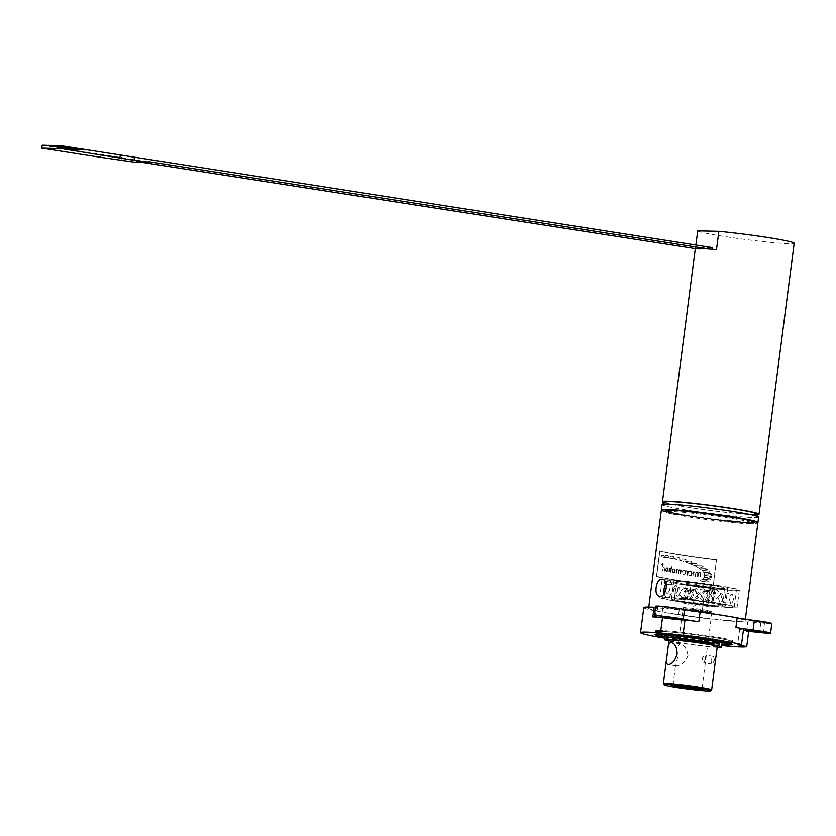 <?xml version="1.0" encoding="UTF-8"?>
<svg xmlns="http://www.w3.org/2000/svg" width="836" height="836" viewBox="0 0 836 836"><rect width="100%" height="100%" fill="white"/><g stroke="black" fill="none" stroke-linecap="round" stroke-linejoin="round"><path stroke-width="0.63" stroke-dasharray="4.18 3.13" d="M664.453 502.655A48.687 2.55 -172.6 0 0 710.401 510.441A48.687 2.55 -172.6 0 0 756.82 514.652M665.435 501.903A45.761 2.393 -172.6 0 0 710.422 510.284A45.761 2.393 -172.6 0 0 756.068 513.67M148.839 161.703L135.965 161.411L135.84 162.383M58.708 145.527L88.982 150.24L60.725 145.663M58.698 145.621L88.982 150.24M88.971 150.344L90.267 150.271M90.257 150.365L59.983 145.652M56.566 145.474L86.839 150.198L58.572 145.621M56.555 145.569L86.839 150.198M86.829 150.292L88.125 150.229M88.114 150.323L57.841 145.6M54.424 145.433L84.697 150.146L56.43 145.569M54.403 145.527L84.697 150.146M84.676 150.24L85.983 150.177M85.972 150.271L55.698 145.558M52.271 145.38L82.545 150.104L54.288 145.527M52.26 145.474L82.545 150.104M82.534 150.198L83.83 150.125M83.819 150.229L53.546 145.506M50.129 145.328L80.402 150.052L52.135 145.474M50.118 145.433L80.402 150.052M80.392 150.146L81.688 150.083M81.677 150.177L51.404 145.454M47.986 145.286L78.26 150.01L49.993 145.422M47.965 145.38L78.26 150.01M78.239 150.104L79.545 150.031M79.535 150.135L49.261 145.412M45.834 145.234L76.107 149.957L47.851 145.38M45.823 145.339L76.107 149.957M76.097 150.052L77.393 149.989M77.382 150.083L47.109 145.359M43.691 145.192L73.965 149.905L45.698 145.328M43.681 145.286L73.965 149.905M73.955 150.01L75.25 149.937M75.24 150.031L44.966 145.318M712.387 249.285L708.729 248.992M42.176 145.255L699.732 247.351L712.606 247.634M695.855 248.71L699.481 249.274L699.732 247.351M135.965 161.411L143.196 162.539M121.513 157.189L121.136 160.084M100.989 154.42L100.613 157.314M699.481 249.274L695.374 248.877M716.494 249.65L712.356 249.567M695.406 248.637L695.876 245.032M697.715 230.861A48.687 2.55 -172.6 0 0 747.091 239.681A48.687 2.55 -172.6 0 0 794.2 243.234M748.837 523.691A44.298 2.32 -172.6 0 0 753.34 523.378A44.298 2.32 -172.6 0 0 753.414 523.263A44.298 2.32 -172.6 0 0 729.002 517.986A44.298 2.32 -172.6 0 0 665.55 511.851A44.298 2.32 -172.6 0 0 665.592 511.977A44.298 2.32 -172.6 0 0 700.432 518.675A44.298 2.32 -172.6 0 0 748.837 523.691M661.579 510.106A48.687 2.55 -172.6 0 0 709.336 518.634A48.687 2.55 -172.6 0 0 757.698 522.594M758.639 517.076A48.687 2.55 7.4 0 1 710.025 513.335A48.687 2.55 7.4 0 1 662.081 504.536M701.843 610.311L692.689 609.016L701.843 610.311M702.585 611.409L691.612 609.841L702.585 611.409M703.4 610.74A13.627 0.711 7.4 0 1 710.893 612.391A13.627 0.711 7.4 0 1 697.308 611.315A13.627 0.711 7.4 0 1 683.89 608.89A13.627 0.711 7.4 0 1 703.4 610.74M703.097 600.676L697.255 595.127L694.329 599.318C695.855 599.213 698.259 597.845 701.55 595.222L703.661 600.133L703.097 600.676M703.954 609.778A14.609 0.763 7.4 0 1 712 611.524A14.609 0.763 7.4 0 1 711.979 611.555A14.609 0.763 7.4 0 1 697.423 610.395A14.609 0.763 7.4 0 1 683.054 607.803A14.609 0.763 7.4 0 1 683.033 607.762A14.609 0.763 7.4 0 1 684.548 607.615A14.609 0.763 7.4 0 1 703.954 609.778M704.581 604.961A14.609 0.763 -172.6 0 0 683.691 602.902A14.609 0.763 -172.6 0 0 683.66 602.934A14.609 0.763 -172.6 0 0 698.05 605.577A14.609 0.763 -172.6 0 0 712.627 606.696A14.609 0.763 -172.6 0 0 712.617 606.654A14.609 0.763 -172.6 0 0 704.581 604.961M704.278 603.989A13.627 0.711 -172.6 0 0 684.778 602.066A13.627 0.711 -172.6 0 0 698.185 604.564A13.627 0.711 -172.6 0 0 711.781 605.567A13.627 0.711 -172.6 0 0 704.278 603.989M702.564 603.947L707.925 605.107L698.206 604.355L688.613 602.599L702.564 603.947M706.535 586.632A13.627 0.711 7.4 0 1 714.017 588.293A13.627 0.711 7.4 0 1 700.432 587.206A13.627 0.711 7.4 0 1 687.025 584.782A13.627 0.711 7.4 0 1 706.535 586.632M707.089 585.681A14.609 0.763 7.4 0 1 715.135 587.415A14.609 0.763 7.4 0 1 715.114 587.447A14.609 0.763 7.4 0 1 700.558 586.287A14.609 0.763 7.4 0 1 686.178 583.695A14.609 0.763 7.4 0 1 686.168 583.653A14.609 0.763 7.4 0 1 707.089 585.681M704.821 586.59L710.182 587.75L700.463 587.008L690.87 585.242L704.821 586.59M704.748 596.298C704.852 599.151 705.699 600.833 707.298 601.335L708.75 598.743L709.356 594.114L708.792 591.71C707.089 591.783 705.741 593.309 704.748 596.298M697.255 595.127C700.38 592.62 702.752 591.251 704.351 591.031L704.79 591.47L701.55 595.222L695.834 589.693L695.134 590.216L697.255 595.127M689.763 593.957L691.508 589.014C695.73 589.38 693.671 599.516 690.003 598.639L689.763 593.957M704.476 590.07L695.322 588.763L704.476 590.07M709.795 595.984C710.046 593.017 708.938 591.188 706.462 590.498L705.939 590.456C699.993 593.205 699.753 596.434 705.208 600.143L705.72 600.185C707.998 600.029 709.367 598.628 709.795 595.984M709.482 597.04C710.318 594.02 711.52 592.473 713.118 592.39C714.54 595.901 714.038 599.109 711.624 602.004L709.482 597.04M697.652 595.713C697.025 598.346 695.427 599.736 692.856 599.903C687.683 596.549 687.756 593.309 693.075 590.164C696.043 590.603 697.569 592.452 697.652 595.713M689.313 593.32L687.182 588.345C684.757 591.24 684.256 594.448 685.677 597.959C687.276 597.876 688.488 596.329 689.313 593.32M722.011 644.107A33.346 1.745 7.4 0 1 665.038 636.708M665.153 635.83A28.727 1.505 -172.6 0 0 693.441 641.024A28.727 1.505 -172.6 0 0 722.126 643.229M706.347 640A25.801 1.348 7.4 0 1 719.221 642.853A25.801 1.348 7.4 0 1 693.462 640.867A25.801 1.348 7.4 0 1 668.048 636.206A25.801 1.348 7.4 0 1 703.63 639.571L704.926 639.603M704.393 643.459L704.842 639.958A22.394 1.17 7.4 0 1 715.846 642.414A22.394 1.17 7.4 0 1 693.483 640.689A22.394 1.17 7.4 0 1 671.433 636.645A22.394 1.17 7.4 0 1 673.743 636.426A22.394 1.17 7.4 0 1 702.125 639.54L703.63 639.571A25.801 1.348 7.4 0 1 704.905 639.77M703.818 638.129A25.801 1.348 -172.6 0 0 668.236 634.764A25.801 1.348 -172.6 0 0 687.903 638.641A25.801 1.348 -172.6 0 0 716.745 641.661A25.801 1.348 -172.6 0 0 719.409 641.411A25.801 1.348 -172.6 0 0 703.818 638.129M723.453 642.706A33.346 1.745 7.4 0 1 686.168 638.808A33.346 1.745 7.4 0 1 660.753 633.792A33.346 1.745 7.4 0 1 694.047 636.353A33.346 1.745 7.4 0 1 726.892 642.382A33.346 1.745 7.4 0 1 723.453 642.706M726.777 643.323A37.975 1.985 7.4 0 1 693.567 640.052A37.975 1.985 7.4 0 1 660.639 634.733M658.214 634.127A37.975 1.985 7.4 0 1 656.166 633.197A37.975 1.985 7.4 0 1 694.079 636.112A37.975 1.985 7.4 0 1 731.479 642.978A37.975 1.985 7.4 0 1 729.264 643.354M727.748 641.902A37.975 1.985 7.4 0 1 685.29 637.46A37.975 1.985 7.4 0 1 656.354 631.744A37.975 1.985 7.4 0 1 694.267 634.67A37.975 1.985 7.4 0 1 731.667 641.525A37.975 1.985 7.4 0 1 727.748 641.902M659.52 630.469A38.947 2.038 -172.6 0 0 655.497 630.846A38.947 2.038 -172.6 0 0 685.175 636.708A38.947 2.038 -172.6 0 0 728.71 641.264A38.947 2.038 -172.6 0 0 732.733 640.878A38.947 2.038 -172.6 0 0 703.055 635.026A38.947 2.038 -172.6 0 0 659.52 630.469M664.975 637.199A38.947 2.038 -172.6 0 0 721.949 644.598M715.449 641.452A24.338 1.275 -172.6 0 0 717.967 641.222A24.338 1.275 -172.6 0 0 699.418 637.554A24.338 1.275 -172.6 0 0 672.207 634.712A24.338 1.275 -172.6 0 0 669.688 634.952A24.338 1.275 -172.6 0 0 688.237 638.61A24.338 1.275 -172.6 0 0 715.449 641.452M717.278 646.521A24.338 1.275 7.4 0 1 692.971 644.65A24.338 1.275 7.4 0 1 668.999 640.251M717.173 647.315A28.727 1.505 7.4 0 1 668.894 641.045M705.197 643.835L704.361 643.699M702.125 639.54L701.634 643.396L702.491 643.417M673.795 636.039A22.394 1.17 7.4 0 1 698.833 638.662A22.394 1.17 7.4 0 1 715.898 642.027A22.394 1.17 7.4 0 1 693.535 640.303A22.394 1.17 7.4 0 1 671.486 636.259A22.394 1.17 7.4 0 1 673.795 636.039M701.634 643.396A22.394 1.17 7.4 0 1 704.34 643.814M664.087 593.738L665.759 597.082L669.145 597.27L674.474 588.251L669.897 580.33L665.895 582.828M665.759 597.082A38.947 2.038 7.4 0 1 669.145 597.27A38.947 2.038 -172.6 0 1 715.626 602.787A38.947 2.038 -172.6 0 1 737.08 607.427A38.947 2.038 -172.6 0 1 698.196 604.428A38.947 2.038 -172.6 0 1 659.834 597.395A38.947 2.038 -172.6 0 1 665.759 597.082M666.511 585.639L668.33 583.925C670.869 587.624 670.367 590.833 666.835 593.55L665.634 591.115M673.607 589.965L674.621 594.762C678.257 592.055 678.748 588.847 676.115 585.148C674.851 585.273 674.015 586.882 673.607 589.965M707.089 593.32C707.026 596.287 708.322 598.116 710.976 598.816L711.488 598.858C716.828 596.089 717.069 592.86 712.23 589.171L711.708 589.129C709.21 589.296 707.664 590.686 707.089 593.32M710.997 593.403C711.561 590.78 713.087 589.38 715.574 589.213L716.097 589.265C720.987 592.954 720.736 596.183 715.355 598.952L714.843 598.9C712.199 598.21 710.924 596.371 710.997 593.403M721.269 597.395C721.959 594.365 723.056 592.797 724.551 592.693C726.348 596.267 725.847 599.475 723.056 602.317L721.269 597.395M729.149 598.628L730.842 603.529C732.137 603.404 733.005 601.795 733.444 598.722L732.336 593.905C730.873 594.009 729.807 595.587 729.149 598.628M688.174 594.051C688.185 590.791 686.732 588.952 683.817 588.513C678.268 591.648 678.195 594.898 683.597 598.242C686.084 598.074 687.61 596.685 688.174 594.051M692.093 594.145C691.508 596.768 689.972 598.168 687.464 598.325C682.103 594.981 682.176 591.731 687.683 588.596C690.609 589.035 692.083 590.885 692.093 594.145M714.341 602.756A36.021 1.881 7.4 0 1 734.186 607.051A36.021 1.881 7.4 0 1 698.217 604.282A36.021 1.881 7.4 0 1 662.739 597.771A36.021 1.881 7.4 0 1 714.341 602.756M716.598 585.409A36.021 1.881 7.4 0 1 736.443 589.693A36.021 1.881 7.4 0 1 700.474 586.924A36.021 1.881 7.4 0 1 664.986 580.414A36.021 1.881 7.4 0 1 716.598 585.409M717.884 585.43A38.947 2.038 7.4 0 1 739.337 590.07A38.947 2.038 7.4 0 1 700.453 587.071A38.947 2.038 7.4 0 1 662.091 580.038A38.947 2.038 7.4 0 1 717.884 585.43M712.732 585.315A27.264 1.432 7.4 0 1 727.748 588.565A27.264 1.432 7.4 0 1 700.526 586.464A27.264 1.432 7.4 0 1 673.68 581.542A27.264 1.432 7.4 0 1 712.732 585.315M711.446 585.294A24.338 1.275 -172.6 0 0 676.575 581.919A24.338 1.275 -172.6 0 0 700.547 586.318A24.338 1.275 -172.6 0 0 724.854 588.189A24.338 1.275 -172.6 0 0 711.446 585.294M710.475 602.672A27.264 1.432 7.4 0 1 725.491 605.922A27.264 1.432 7.4 0 1 698.279 603.822A27.264 1.432 7.4 0 1 671.423 598.9A27.264 1.432 7.4 0 1 710.475 602.672M709.189 602.652A24.338 1.275 7.4 0 1 722.597 605.546A24.338 1.275 7.4 0 1 698.3 603.676A24.338 1.275 7.4 0 1 674.318 599.276A24.338 1.275 7.4 0 1 709.189 602.652M710.757 590.592C713.275 591.292 714.435 593.121 714.237 596.089C713.766 598.722 712.356 600.123 710.004 600.279L709.503 600.238C704.205 596.538 704.455 593.309 710.234 590.55L710.757 590.592M718.438 598.43L720.277 603.362C723.015 600.509 723.516 597.301 721.771 593.738C720.266 593.832 719.148 595.399 718.438 598.43M693.211 595.619C693.19 592.358 691.717 590.509 688.78 590.07C683.305 593.215 683.231 596.455 688.561 599.799C691.079 599.642 692.626 598.242 693.211 595.619M680.358 591.919C679.647 594.95 678.539 596.517 677.024 596.611C675.279 593.048 675.781 589.84 678.529 586.997L680.358 591.919M675.666 685.687A14.609 0.763 7.4 0 1 673.022 684.893A14.609 0.763 7.4 0 1 673.043 684.862A14.609 0.763 7.4 0 1 674.527 684.757A14.609 0.763 7.4 0 1 690.484 686.408A14.609 0.763 7.4 0 1 701.968 688.613A14.609 0.763 7.4 0 1 701.989 688.655A14.609 0.763 7.4 0 1 699.22 688.749M687.986 655.696C686.983 649.049 684.37 645.078 680.149 643.804L678.08 645.914C678.581 652.54 677.797 658.611 675.718 664.097L676.972 665.947C681.413 665.508 685.092 662.091 687.986 655.696M705.605 658.872L703.755 662.76C701.477 659.771 701.885 657.2 704.957 655.058L705.605 658.872M663.387 683.712A24.338 1.275 -172.6 0 0 687.338 688.038A24.338 1.275 -172.6 0 0 711.603 689.972M714.446 660.252L713.61 656.406C710.736 658.58 710.339 661.151 712.408 664.108L714.446 660.252M672.06 635.778A24.338 1.275 7.4 0 1 699.283 638.62A24.338 1.275 7.4 0 1 717.831 642.278A24.338 1.275 7.4 0 1 693.525 640.407A24.338 1.275 7.4 0 1 669.552 636.008A24.338 1.275 7.4 0 1 672.06 635.778M666.773 571.343L665.958 569.974L666.417 568.438L667.671 568.407L668.006 569.922L666.7 571.343L667.933 569.912L667.118 568.104L665.916 569.535L666.7 571.343M667.013 571.845L665.581 570.549L666.135 568.031L667.379 567.644L668.277 568.877L668.121 570.779L667.013 571.845L668.288 570.256M668.351 570.267L667.933 568.01L666.208 568.041L665.655 570.549L667.086 571.855M705.354 575.095L704.685 575.022L703.881 572.796L711.008 573.862L711.446 574.938L705.354 575.095L711.426 574.928L710.997 573.862L703.881 572.785L704.675 575.022L705.354 575.095M703.839 572.744L710.182 572.315L709.336 571.26L702.177 570.497L703.849 572.754L702.177 570.497L709.336 571.26L710.182 572.315L703.881 572.796M700.432 567.968L698.823 568.208L694.726 565.92L701.498 565.909L703.327 566.933L700.432 567.968L703.327 566.923L701.498 565.909L694.737 565.909L698.833 568.198L700.432 567.957M705.49 568.449L698.823 568.208L706.033 568.553L707.371 569.619L702.041 570.497L698.833 568.219L702.041 570.497L707.371 569.619L705.49 568.459M694.737 565.909L690.128 563.934L696.022 563.464L698.279 564.436L694.758 565.909L698.29 564.425L694.685 563.412M674.359 558.511L673.356 556.536L670.953 556.18L669.218 558.197L674.025 558.908L674.338 558.04L673.293 556.536L670.89 556.17L669.145 558.187L673.962 558.908L676.836 557.319L679.386 557.905L679.919 559.315L679.334 560.204L683.399 558.991L685.99 559.765L685.886 561.092L684.736 561.897L674.307 558.5M663.784 555.898L661.349 555.114L661.245 557.434L664.808 557.455L663.408 555.564M663.491 555.564L661.433 555.125L661.339 557.434L664.892 557.455L664.16 556.285M664.892 557.455L665.634 555.344L667.619 555.606L669.155 558.009L664.819 557.455L669.228 558.009L667.692 555.616L665.707 555.344L664.819 557.455M694.706 563.412L690.149 563.934L694.758 565.909M690.149 563.934L684.736 561.907L685.928 561.092L686.032 559.765L683.44 558.991L679.334 560.204L684.778 561.897L689.982 561.123L692.469 562.053L690.097 563.924L692.49 562.053L690.003 561.123L684.788 561.876L690.097 563.924M661.976 564.645L662.875 563.412L662.614 566.191L661.976 564.645M661.903 564.634L662.53 566.181L662.791 563.401L661.903 564.634M661.767 564.603L662.509 566.442L662.812 563.15L661.767 564.603M661.851 564.613L662.582 566.442L662.896 563.161L661.851 564.613M695.96 573.423L696.649 572.723L697.673 573.203L697.496 576.485A48.687 2.55 -172.6 0 0 698.029 576.547L698.405 573.747L699.377 573.057L700.255 573.851L699.983 576.809A48.687 2.55 -172.6 0 0 700.505 576.882L701.017 572.942A48.687 2.55 7.4 0 1 700.495 572.869L700.411 573.496L699.565 572.618L698.06 573.193L697.13 572.294L695.855 572.493L695.04 576.15A48.781 2.55 -172.6 0 0 695.552 576.223L695.939 573.423L696.921 572.733L697.767 573.517L697.496 576.485A48.781 2.55 -172.6 0 0 698.018 576.558L698.405 573.747L699.377 573.057L700.244 573.851L699.983 576.809A48.781 2.55 -172.6 0 0 700.505 576.882L701.017 572.942A48.781 2.55 7.4 0 1 700.495 572.879L700.411 573.496L699.304 572.566L698.06 573.193L696.148 572.315L695.04 576.15A48.687 2.55 -172.6 0 0 695.573 576.213L695.939 573.423M690.264 571.814L691.487 572.461L691.633 574.196L690.829 575.053L688.895 574.531L688.791 575.126L690.599 575.649L691.874 574.855L692.271 573.193L691.529 571.761L689.324 571.458L689.251 572.054L689.669 571.354L691.508 571.772L692.239 573.809L691.058 575.523L688.968 575.252L688.874 574.531L690.421 575.158L691.612 574.196L691.466 572.461L690.233 571.814M686.513 571.343L687.579 572.284L687.338 575.053A48.687 2.55 -172.6 0 0 687.861 575.126L688.373 571.187A48.687 2.55 7.4 0 1 687.882 571.113L687.777 571.908L686.743 570.8L687.746 571.908L687.85 571.113A48.781 2.55 -172.6 0 0 688.352 571.187L687.84 575.126A48.781 2.55 7.4 0 1 687.338 575.053L687.558 572.284L686.565 570.789M686.669 570.789L686.366 571.364M693.598 571.939A48.781 2.55 -172.6 0 0 694.131 572.012L693.619 575.952A48.781 2.55 7.4 0 1 693.086 575.879L693.598 571.939L693.107 575.879A48.687 2.55 -172.6 0 0 693.64 575.952L694.152 572.012A48.687 2.55 7.4 0 1 693.619 571.939M713.181 585.043A48.687 2.55 7.4 0 1 656.688 576.223L659.938 551.154A48.687 2.55 -172.6 0 0 716.431 559.974A48.781 2.55 7.4 0 1 659.855 551.143L656.594 576.213A48.781 2.55 -172.6 0 0 713.202 585.054L716.462 559.984L713.202 585.054M713.39 585.304A48.781 2.55 7.4 0 1 656.479 576.422L659.792 550.903A48.781 2.55 -172.6 0 0 716.703 559.786L713.39 585.304L716.682 559.775A48.687 2.55 7.4 0 1 659.886 550.914L656.573 576.432A48.687 2.55 -172.6 0 0 713.369 585.294M669.396 568.146L668.884 572.085A48.781 2.55 -172.6 0 0 669.281 572.158L669.793 568.219A48.781 2.55 7.4 0 1 669.396 568.146L668.884 572.085M668.957 572.096A48.687 2.55 -172.6 0 0 669.343 572.158L669.855 568.229A48.687 2.55 7.4 0 1 669.458 568.156M670.963 568.428L671.172 566.808A48.781 2.55 -172.6 0 0 671.569 566.881L671.36 568.49A48.781 2.55 -172.6 0 0 671.893 568.584L671.83 569.055A48.781 2.55 7.4 0 1 671.298 568.961L670.848 572.43A48.781 2.55 7.4 0 1 670.451 572.367L670.9 568.898A48.781 2.55 7.4 0 1 670.336 568.793L670.399 568.323A48.781 2.55 -172.6 0 0 670.963 568.428L671.026 568.428A48.687 2.55 7.4 0 1 670.462 568.334L670.399 568.793A48.687 2.55 -172.6 0 0 670.963 568.898L670.514 572.367A48.687 2.55 -172.6 0 0 670.911 572.441L671.36 568.961A48.687 2.55 -172.6 0 0 671.893 569.055L671.956 568.595A48.687 2.55 7.4 0 1 671.423 568.501L671.632 566.881A48.687 2.55 7.4 0 1 671.235 566.818L671.026 568.428M664.265 571.218A48.781 2.55 -172.6 0 0 664.589 571.281L665.101 567.351A48.781 2.55 7.4 0 1 664.787 567.289L664.714 567.895L664.16 567.027L663.345 567.226L662.655 570.904A48.781 2.55 -172.6 0 0 662.969 570.967L664.014 567.487L664.338 571.228A48.687 2.55 -172.6 0 0 664.672 571.291L664.589 571.281M664.672 571.291L665.184 567.351A48.687 2.55 7.4 0 1 664.871 567.289L664.787 567.905L664.066 566.986L663.272 567.498L662.739 570.904A48.687 2.55 -172.6 0 0 663.042 570.967L664.087 567.498L664.338 571.228M680.629 570.424L680.797 570.048A48.781 2.55 -172.6 0 0 681.267 570.121L680.755 574.06A48.781 2.55 7.4 0 1 680.285 573.987L680.567 571.03L679.804 570.225L678.937 570.904L678.55 573.715A48.781 2.55 7.4 0 1 678.1 573.642L678.383 570.685L677.662 569.891L676.805 570.58L676.418 573.371A48.781 2.55 7.4 0 1 675.979 573.297L676.752 569.64L680.629 570.424L679.793 569.734L678.686 570.351L677.891 569.452L676.805 569.64L676.031 573.308A48.687 2.55 -172.6 0 0 676.47 573.371L676.857 570.58L677.714 569.891L678.435 570.685L678.142 573.642A48.687 2.55 -172.6 0 0 678.602 573.715L679.083 570.622L679.846 570.236L680.608 571.03L680.337 573.987A48.687 2.55 -172.6 0 0 680.797 574.06L681.309 570.121A48.687 2.55 7.4 0 1 680.849 570.048L680.671 570.424M702.7 578.993L708.332 581.125L707.099 581.919L699.899 580.748L702.7 578.993L699.899 580.748L707.089 581.919L708.311 581.114L707.726 580.801L708.332 581.125L702.7 578.982M704.821 577.227L704.184 577.112L704.675 575.053L711.551 576.547L711.352 577.561L704.988 577.268L711.332 577.551L711.54 576.537L704.675 575.043L704.173 577.112L710.537 578.92L709.848 579.808L702.668 578.972L704.184 577.112L704.842 577.248L702.668 578.972L709.837 579.797L710.527 578.909L704.842 577.248M679.386 560.204L679.971 559.315L679.428 557.905L676.888 557.319L674.924 558.093L674.035 558.897L679.355 560.225M689.355 561.155L690.003 561.123L689.355 561.155M685.259 571.03L683.911 570.403L682.542 571.019L681.967 572.535L682.5 574.05L683.858 574.698L685.238 574.06L685.792 572.263L685.071 570.842M685.112 570.842L683.691 570.413L682.584 571.019L682.009 572.535L682.542 574.05L683.9 574.698L685.269 574.06L685.426 571.239M674.725 569.912L674.83 571.552L673.837 572.545L672.729 571.928L672.635 570.298L673.607 569.306L674.725 569.912L673.555 569.295L672.572 570.288L672.677 571.928L673.785 572.535L674.777 571.542L674.673 569.912M673.168 572.994L674.453 572.764L675.331 571.187L675.028 569.609L673.941 568.793L672.687 569.212L672.019 570.633L672.29 572.2L673.388 573.047M673.44 573.047L674.704 572.608L675.383 571.187L674.213 568.846L672.207 570.089L672.97 572.9M662.676 564.551L662.415 565.679A48.687 2.55 -172.6 0 0 662.53 565.711L662.958 564.885A48.687 2.55 7.4 0 1 662.854 564.864L662.896 565.794A48.781 2.55 -172.6 0 0 662.99 565.815L663.23 563.966A48.781 2.55 7.4 0 1 662.948 563.913L662.331 565.679A48.781 2.55 -172.6 0 0 662.457 565.7L662.875 564.875A48.781 2.55 7.4 0 1 662.77 564.854L662.718 564.143M663.032 564.101L662.969 565.805A48.687 2.55 -172.6 0 0 663.073 565.826L663.314 563.976A48.687 2.55 7.4 0 1 663.032 563.913L662.687 563.966M662.77 563.976L662.488 564.551M740.142 621.2A48.687 2.55 -172.6 0 0 745.169 620.73A48.687 2.55 -172.6 0 0 745.127 620.594A48.687 2.55 -172.6 0 0 695.97 611.774A48.687 2.55 -172.6 0 0 648.621 608.19A48.687 2.55 -172.6 0 0 685.719 615.515A48.687 2.55 -172.6 0 0 740.142 621.2M661.328 510.326A48.687 2.55 -172.6 0 0 698.426 517.641A48.687 2.55 -172.6 0 0 752.849 523.336A48.687 2.55 -172.6 0 0 757.886 522.866M749.829 522.866A45.28 2.372 7.4 0 1 700.359 517.735A45.28 2.372 7.4 0 1 664.756 510.89A45.28 2.372 7.4 0 1 709.91 514.245A45.28 2.372 7.4 0 1 754.427 522.542A45.28 2.372 7.4 0 1 749.829 522.866M643.793 607.563A53.556 2.801 -172.6 0 0 689.104 616.247A53.556 2.801 -172.6 0 0 747.823 621.859A19.468 1.024 7.4 0 1 760.802 622.841A15.581 0.815 -172.6 0 0 771.816 623.489M748.669 631.525A19.468 1.024 -172.6 0 0 746.569 631.504A53.556 2.801 -172.6 0 0 748.732 631.044M664.85 638.182A53.556 2.801 -172.6 0 0 721.813 645.58M655.633 606.184A15.581 0.815 -172.6 0 0 656.615 606.602A19.468 1.024 7.4 0 1 657.848 607.124A19.468 1.024 7.4 0 1 655.487 607.312M743.382 630.145A15.581 0.815 7.4 0 1 739.672 629.121A15.581 0.815 7.4 0 1 743.528 629.08M749.025 620.343L756.319 621.911L764.574 622.548L749.025 620.343M663.732 607.04L667.818 608.159L679.292 609.256L663.732 607.04M729.128 517.024A44.298 2.32 7.4 0 1 753.539 522.301A44.298 2.32 7.4 0 1 709.304 518.895A44.298 2.32 7.4 0 1 665.675 510.89A44.298 2.32 7.4 0 1 729.128 517.024M667.901 509.897A44.789 2.341 -172.6 0 0 709.367 518.435A44.789 2.341 -172.6 0 0 751.637 520.776M660.106 631.347A38.163 1.996 7.4 0 1 725.533 639.603A38.163 1.996 7.4 0 1 696.398 638.955A38.163 1.996 7.4 0 1 660.106 631.347M760.802 622.841L759.548 632.486M746.569 631.504L747.823 621.859M655.361 616.247L656.615 606.602M753.414 523.263L753.654 522.082L747.781 522.26L720.559 519.814C697.841 517.212 672.05 513.053 666.794 511.162L665.613 510.65L665.55 511.851M694.005 598.879L692.689 609.016L691.612 609.841M702.344 610.249L703.18 611.335M703.661 600.133L702.344 610.27M710.893 612.391L711.979 611.555M683.89 608.89L683.054 607.803M684.778 602.066L683.691 602.902M711.781 605.567L712.617 606.654L715.135 587.415M714.017 588.293L715.114 587.447M687.025 584.782L686.178 583.695M702.971 600.656L707.298 601.335M704.466 591.042L708.792 591.71M690.003 598.639L694.329 599.318M691.508 589.014L695.834 589.693M704.79 591.47L704.978 590.017L700.526 586.496L695.343 588.743L695.134 590.216M707.925 605.107L708.75 598.743M709.356 594.114L710.182 587.75M688.613 602.599L689.439 596.235M690.045 591.606L690.87 585.242M683.66 602.934L686.168 583.653M668.236 634.764L668.048 636.206M719.409 641.411L719.221 642.853M655.016 634.514L655.497 630.846L656.03 631.838L663.815 633.939L693.629 638.6L717.319 641.243C732.942 642.497 731.824 641.651 731.97 641.703L732.733 640.878L732.263 644.546M656.354 631.744L656.166 633.197M731.667 641.525L731.479 642.978M666.835 593.55L674.621 594.762M668.33 583.925L676.115 585.148M715.574 589.213L711.708 589.129M715.355 598.952L711.488 598.869M723.056 602.317L730.842 603.529M724.551 592.693L732.336 593.905M683.597 598.242L687.464 598.325M683.817 588.513L687.683 588.596M734.186 607.051L736.443 589.693M662.739 597.771L664.986 580.414M725.491 605.922L727.748 588.565M671.423 598.9L673.68 581.542M722.597 605.546L724.854 588.189M674.318 599.276L676.575 581.919M673.043 684.862L671.956 685.698M701.968 688.613L702.815 689.7M701.989 688.655L712 611.524M673.022 684.893L675.718 664.097M678.08 645.914L683.033 607.762M680.149 643.804L671.496 642.456M676.7 665.926L668.048 664.578M713.61 656.406L704.957 655.058M712.408 664.108L703.755 662.76M688.561 599.809L692.856 599.903M688.78 590.07L693.075 590.164M711.624 602.004L720.277 603.362M713.118 592.39L721.771 593.738M705.699 600.185L710.004 600.279M705.939 590.456L710.234 590.55M687.182 588.345L678.529 586.997M685.677 597.959L677.024 596.611M717.831 642.278L717.967 641.222M669.552 636.008L669.688 634.952M662.091 580.038L659.834 597.395M739.337 590.07L737.08 607.427M648.767 607.03L648.621 608.19M745.367 619.194L745.169 620.73M669.897 580.33L662.122 579.014M666.982 597.604L659.207 596.298M753.34 523.378L754.427 522.542M665.592 511.977L664.756 510.89M656.594 616.769L657.848 607.124M739.672 629.121L737.665 644.546M748.168 620.417L746.914 630.062M764.574 622.548L763.331 632.194M662.875 607.124L661.621 616.759M679.292 609.256L678.038 618.891"/><path stroke-width="1.25" d="M756.82 514.652A48.687 2.55 -172.6 0 0 759.015 514.182A48.687 2.55 -172.6 0 0 721.917 506.867A48.687 2.55 -172.6 0 0 667.483 501.172A48.687 2.55 -172.6 0 0 662.457 501.642A48.687 2.55 -172.6 0 0 664.453 502.655M758.586 516.93L756.068 513.67A45.761 2.393 -172.6 0 0 730.904 508.361A45.761 2.393 -172.6 0 0 665.435 501.903L662.164 504.411A48.687 2.55 7.4 0 1 731.813 511.287A48.687 2.55 7.4 0 1 758.586 516.93A48.687 2.55 7.4 0 1 758.639 517.076L757.949 522.375A48.687 2.55 -172.6 0 0 731.124 516.585A48.687 2.55 -172.6 0 0 661.391 509.835A48.687 2.55 -172.6 0 0 661.579 510.106M148.714 162.665L135.84 162.383L100.613 157.314L41.8 148.15L61.112 148.578L148.714 162.665L148.839 161.703L708.729 248.992A48.687 2.55 -172.6 0 0 700.296 248.543A48.687 2.55 -172.6 0 0 695.855 248.71A48.687 2.55 -172.6 0 0 695.27 249.013L662.457 501.642M58.572 145.621L60.725 145.663M712.387 249.285L712.606 247.634L59.993 145.548M56.43 145.569L57.851 145.506M54.288 145.527L55.709 145.454M52.135 145.474L53.556 145.412M49.993 145.422L51.414 145.359M47.851 145.38L49.272 145.318M45.698 145.328L47.119 145.265M41.8 148.15L42.176 145.255L44.977 145.213M134.387 157.481L134.011 160.376M143.196 162.539L695.855 248.71M120.3 154.848L119.924 157.743M61.488 145.683L61.112 148.578M695.876 245.032L697.715 230.861L718.876 231.332L716.494 249.65A48.687 2.55 -172.6 0 0 708.729 248.992M759.015 514.182L794.2 243.234A48.687 2.55 -172.6 0 0 768.702 237.654A48.687 2.55 -172.6 0 0 718.876 231.332M661.391 509.835L662.081 504.536A48.687 2.55 7.4 0 1 662.164 504.411M665.038 636.708A33.346 1.745 7.4 0 1 660.565 635.235A33.346 1.745 7.4 0 1 693.859 637.795A33.346 1.745 7.4 0 1 726.714 643.824A33.346 1.745 7.4 0 1 723.265 644.148A33.346 1.745 7.4 0 1 722.011 644.107M667.682 650.398C668.037 645.392 669.208 642.738 671.203 642.424L671.496 642.456C675.08 643.595 676.951 647.451 677.118 654.003C675.112 660.597 672.175 664.129 668.319 664.599L668.048 664.578C666.365 664.056 665.958 661.569 666.814 657.106L668.999 640.251A24.338 1.275 7.4 0 1 671.517 640.021A24.338 1.275 7.4 0 1 702.491 643.417A24.338 1.275 7.4 0 1 705.197 643.835L707.141 643.877A28.727 1.505 7.4 0 1 721.625 647.085L722.126 643.229A28.727 1.505 -172.6 0 0 707.643 640.021L704.873 639.958M704.424 643.459L704.926 639.603A28.727 1.505 -172.6 0 0 665.153 635.83L664.651 639.686A28.727 1.505 7.4 0 1 704.424 643.459L702.491 643.417M704.905 639.77A25.801 1.348 7.4 0 1 706.347 640M729.264 643.354A37.975 1.985 7.4 0 1 727.56 643.344A37.975 1.985 7.4 0 1 726.777 643.323M660.639 634.733A37.975 1.985 7.4 0 1 658.214 634.127M721.949 644.598A38.947 2.038 -172.6 0 0 728.24 644.922A38.947 2.038 -172.6 0 0 732.263 644.546A38.947 2.038 -172.6 0 0 693.901 637.513A38.947 2.038 -172.6 0 0 655.016 634.514A38.947 2.038 -172.6 0 0 664.975 637.199M705.197 643.835A24.338 1.275 7.4 0 1 717.278 646.521L711.645 689.909A24.338 1.275 -172.6 0 0 693.096 686.251A24.338 1.275 -172.6 0 0 665.874 683.409A24.338 1.275 -172.6 0 0 663.366 683.639A24.338 1.275 -172.6 0 0 663.387 683.712L664.223 684.799A23.366 1.223 7.4 0 1 666.616 684.506A23.366 1.223 7.4 0 1 693.337 687.317A23.366 1.223 7.4 0 1 710.506 690.808A23.366 1.223 7.4 0 1 687.223 688.958A23.366 1.223 7.4 0 1 664.223 684.799M721.625 647.085A28.727 1.505 7.4 0 1 717.173 647.315M668.894 641.045A28.727 1.505 7.4 0 1 664.651 639.686M707.643 640.021L707.141 643.877M665.634 591.115L666.511 585.639M699.22 688.749A14.609 0.763 7.4 0 1 675.666 685.687M673.534 685.583A15.581 0.815 -172.6 0 0 671.956 685.698A15.581 0.815 -172.6 0 0 687.276 688.55A15.581 0.815 -172.6 0 0 702.815 689.7A15.581 0.815 -172.6 0 0 690.557 687.349A15.581 0.815 -172.6 0 0 673.534 685.583M710.506 690.808L711.603 689.972A24.338 1.275 -172.6 0 0 711.645 689.909M665.895 582.828L664.077 588.805L664.087 593.738M745.367 619.194L757.886 522.866A48.687 2.55 -172.6 0 0 709.931 514.067A48.687 2.55 -172.6 0 0 661.328 510.326L648.767 607.03M656.135 587.468C656.981 581.908 658.977 579.087 662.122 579.014C669.605 579.756 666.167 598.043 659.207 596.298C656.584 595.399 655.56 592.452 656.135 587.468M743.382 630.145A15.581 0.815 7.4 0 0 748.732 631.044L746.726 646.479A15.581 0.815 7.4 0 1 737.665 644.546A15.581 0.815 7.4 0 1 741.522 644.514L743.528 629.08A53.556 2.801 -172.6 0 0 735.91 627.47A19.468 1.024 -172.6 0 0 753.09 630.051A15.581 0.815 7.4 0 1 770.573 633.134L771.816 623.489A15.581 0.815 -172.6 0 0 754.344 620.406A19.468 1.024 7.4 0 1 737.153 617.835A53.556 2.801 -172.6 0 0 700.119 612.057A19.468 1.024 7.4 0 1 684.506 609.517A15.581 0.815 -172.6 0 0 667.18 606.884A15.581 0.815 -172.6 0 0 655.633 606.184L654.379 615.818A15.581 0.815 7.4 0 1 665.926 616.529A15.581 0.815 7.4 0 1 683.252 619.162A19.468 1.024 -172.6 0 0 698.865 621.702A53.556 2.801 -172.6 0 0 684.966 619.957L682.97 635.381A15.581 0.815 7.4 0 1 660.482 633.03A53.556 2.801 -172.6 0 0 640.533 632.633A53.556 2.801 -172.6 0 0 664.85 638.182M741.522 644.514A53.556 2.801 -172.6 0 0 682.97 635.381M770.573 633.134A15.581 0.815 7.4 0 1 759.548 632.486A19.468 1.024 -172.6 0 0 748.669 631.525M721.813 645.58A53.556 2.801 -172.6 0 0 746.726 646.479M660.482 633.03L662.488 617.605A53.556 2.801 -172.6 0 0 652.843 616.884A19.468 1.024 -172.6 0 0 656.594 616.769A19.468 1.024 -172.6 0 0 655.361 616.247A15.581 0.815 7.4 0 1 654.379 615.818M655.487 607.312A19.468 1.024 7.4 0 1 654.097 607.239A53.556 2.801 -172.6 0 0 643.793 607.563L640.533 632.633M684.966 619.957A15.581 0.815 7.4 0 1 662.488 617.605M746.966 630.02L763.331 632.194L746.966 630.02M675.478 618.88L661.621 616.759L669.887 617.396L678.038 618.891L675.478 618.88M751.637 520.776A44.789 2.341 -172.6 0 0 729.41 516.554A44.789 2.341 -172.6 0 0 667.901 509.897M684.506 609.517L683.252 619.162M698.865 621.702L700.119 612.057M737.153 617.835L735.91 627.47M753.09 630.051L754.344 620.406M654.097 607.239L652.843 616.884M660.701 634.19L660.565 635.235M726.839 642.779L726.714 643.824M663.366 683.639L666.814 657.106"/></g></svg>
